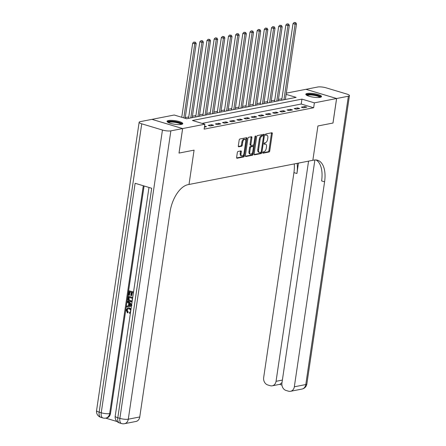 <?xml version="1.0" encoding="UTF-8"?>
<svg xmlns="http://www.w3.org/2000/svg" width="446" height="446" viewBox="0 0 446 446"><rect width="100%" height="100%" fill="white"/><g stroke="black" fill="none" stroke-linecap="round" stroke-linejoin="round"><path stroke-width="0.67" d="M262.761 152.577A0.697 0.368 106.7 0 0 262.956 153.168A0.697 0.368 106.7 0 0 263.056 153.173L269.038 152.008A0.998 0.524 106.7 0 0 269.741 150.932L272.3 133.605A0.998 0.524 106.7 0 0 272.027 132.757A0.998 0.524 106.7 0 0 271.882 132.752L265.9 133.923A0.697 0.368 106.7 0 0 265.409 134.67A0.697 0.368 106.7 0 0 265.599 135.266A0.697 0.368 106.7 0 0 265.699 135.266L266.474 135.116A3.2 1.684 106.7 0 1 266.942 135.132A3.2 1.684 106.7 0 1 267.823 137.847L267.606 139.291A3.2 1.684 106.7 0 1 265.353 142.72L264.578 142.871A0.697 0.368 106.7 0 0 264.082 143.623A0.697 0.368 106.7 0 0 264.277 144.214A0.697 0.368 106.7 0 0 264.378 144.22L265.153 144.069A3.2 1.684 106.7 0 1 265.615 144.086A3.2 1.684 106.7 0 1 266.496 146.801L266.284 148.245A3.2 1.684 106.7 0 1 264.032 151.673L263.257 151.824A0.697 0.368 106.7 0 0 262.761 152.577M168.454 120.531A7.939 1.801 -171.6 0 1 177.385 121.089A7.939 1.801 -171.6 0 1 182.771 123.637A7.939 1.801 -171.6 0 1 181.383 124.417A7.939 1.801 -171.6 0 1 172.451 123.86A7.939 1.801 -171.6 0 1 167.06 121.312A7.939 1.801 -171.6 0 1 168.454 120.531M307.199 93.459A7.939 1.801 -171.6 0 1 316.13 94.011A7.939 1.801 -171.6 0 1 321.516 96.559A7.939 1.801 -171.6 0 1 320.122 97.34A7.939 1.801 -171.6 0 1 311.191 96.782A7.939 1.801 -171.6 0 1 305.805 94.24A7.939 1.801 -171.6 0 1 307.199 93.459M238.047 151.462A0.998 0.524 106.7 0 0 237.339 152.538L236.625 157.399A0.998 0.524 106.7 0 0 236.898 158.246A0.998 0.524 106.7 0 0 237.043 158.252L243.683 156.953A0.998 0.524 106.7 0 0 244.391 155.883L246.95 138.555A0.998 0.524 106.7 0 0 246.671 137.708A0.998 0.524 106.7 0 0 246.526 137.702L239.887 138.996A0.998 0.524 106.7 0 0 239.184 140.072L238.315 145.942A0.998 0.524 106.7 0 0 238.588 146.79A0.998 0.524 106.7 0 0 238.738 146.795L241.576 146.238A0.998 0.524 106.7 0 0 242.284 145.167L242.713 142.257A2.67 1.41 106.7 0 1 244.988 139.403A2.67 1.41 106.7 0 1 245.724 141.666L244.04 153.073A2.67 1.41 106.7 0 1 241.765 155.927A2.67 1.41 106.7 0 1 241.03 153.664L241.308 151.763A0.998 0.524 106.7 0 0 241.035 150.915A0.998 0.524 106.7 0 0 240.89 150.91L238.047 151.462M182.62 128.565L151.963 119.361L140.211 121.652A6.11 1.388 8.4 0 0 139.141 122.254A6.11 1.388 8.4 0 0 141.739 123.815L162.455 130.037A6.11 1.388 8.4 0 0 170.868 130.862L182.62 128.565L179.002 153.084L194.077 150.14L179.03 153.078L182.648 128.559L151.991 119.355L174.208 115.018L186.634 118.753L296.138 97.379L286.12 94.374M286.304 93.142L305.928 89.311L336.585 98.521L332.967 123.04L317.914 125.973L312.847 160.298L189.009 184.466L194.077 150.14L189.009 184.466L187.978 184.672A25.45 13.413 106.7 0 0 170.026 211.984L139.754 416.96A6.11 5.001 79 0 1 135.952 421.464L124.49 423.7A6.11 5.001 -101 0 0 128.292 419.195L139.754 416.96M336.585 98.521L314.369 102.853L301.942 99.124L192.438 120.492L204.865 124.222L182.648 128.559M204.865 124.222L204.14 129.128L313.649 107.759L314.369 102.853M254.125 153.981A0.998 0.524 106.7 0 0 254.398 154.829A0.998 0.524 106.7 0 0 254.543 154.834L261.189 153.541A0.998 0.524 106.7 0 0 261.891 152.465L264.45 135.138A0.998 0.524 106.7 0 0 264.177 134.291A0.998 0.524 106.7 0 0 264.026 134.285L257.387 135.578A0.998 0.524 106.7 0 0 256.684 136.654L254.125 153.981M252.436 155.247L245.796 156.54A0.998 0.524 106.7 0 1 245.651 156.535A0.998 0.524 106.7 0 1 245.372 155.687L247.931 138.36A0.998 0.524 106.7 0 1 248.639 137.29L251.477 136.732A0.998 0.524 106.7 0 1 251.628 136.738A0.998 0.524 106.7 0 1 251.901 137.585L250.864 144.615A0.998 0.524 106.7 0 0 251.137 145.463A0.998 0.524 106.7 0 0 251.282 145.468L253.166 145.101A0.998 0.524 106.7 0 0 253.874 144.025L254.956 136.71A0.697 0.368 106.7 0 1 255.547 135.963A0.697 0.368 106.7 0 1 255.742 136.56L253.138 154.177A0.998 0.524 106.7 0 1 252.436 155.247L251.605 154.996L245.389 156.212M313.649 107.759L301.217 104.024L202.049 123.38M304.774 106.516L301.334 107.185L303.403 107.809L306.842 107.135L304.774 106.516L304.618 107.57M297.605 107.91L294.165 108.584L296.239 109.203L299.679 108.534L297.605 107.91L297.449 108.969M290.441 109.309L287.001 109.984L289.069 110.602L292.509 109.933L290.441 109.309L290.285 110.368M283.271 110.708L279.832 111.383L281.905 112.002L285.345 111.333L283.271 110.708L283.115 111.768M276.107 112.108L272.668 112.777L274.736 113.401L278.176 112.732L276.107 112.108L275.951 113.167M268.938 113.507L265.498 114.176L267.572 114.8L271.012 114.131L268.938 113.507L268.782 114.561M261.774 114.906L258.334 115.575L260.403 116.2L263.842 115.525L261.774 114.906L261.618 115.96M254.605 116.306L251.165 116.975L253.239 117.599L256.679 116.924L254.605 116.306L254.449 117.359M247.441 117.705L244.001 118.374L246.069 118.998L249.515 118.324L247.441 117.705L247.285 118.759M240.271 119.099L236.832 119.773L238.905 120.392L242.345 119.723L240.271 119.099L240.115 120.158M233.107 120.498L229.668 121.173L231.742 121.791L235.181 121.122L233.107 120.498L232.951 121.557M225.944 121.897L222.498 122.572L224.572 123.191L228.012 122.522L225.944 121.897L225.787 122.957M218.774 123.297L215.334 123.966L217.408 124.59L220.848 123.921L218.774 123.297L218.618 124.356M211.61 124.696L208.17 125.365L210.239 125.989L213.679 125.315L211.61 124.696L211.454 125.75M204.586 126.134L206.515 126.714L204.441 127.121M281.917 98.761L278.41 99.447M274.753 100.16L271.246 100.846M267.583 101.56L264.077 102.24M260.419 102.959L256.913 103.639M253.25 104.353L249.743 105.039M246.086 105.752L242.579 106.438M238.917 107.151L235.41 107.837M231.753 108.551L228.246 109.237M224.583 109.95L221.077 110.636M217.419 111.349L213.913 112.03M210.25 112.749L206.743 113.429M203.086 114.143L199.579 114.828M195.917 115.542L192.416 116.228M188.753 116.941L185.246 117.627M285.802 99.397L285.395 99.274M301.217 104.024L301.942 99.124M265.615 144.086L264.79 143.841A3.2 1.684 106.7 0 0 264.322 143.818L265.153 144.069M266.942 135.132L266.111 134.887A3.2 1.684 106.7 0 0 265.649 134.87L266.474 135.116M262.755 152.822L268.208 151.757A0.998 0.524 106.7 0 0 268.91 150.687L271.469 133.36A0.998 0.524 106.7 0 0 271.452 132.836M263.469 135.918L263.619 134.887A0.998 0.524 106.7 0 0 263.603 134.369M254.142 154.5L260.358 153.29A0.998 0.524 106.7 0 0 261.061 152.22L261.088 152.036M260.765 152.309A0.697 0.368 106.7 0 0 261.261 151.562L263.508 136.353A0.697 0.368 106.7 0 0 263.313 135.757A0.697 0.368 106.7 0 0 263.212 135.751L262.393 135.913A3.2 1.684 106.7 0 0 260.141 139.347L258.602 149.745A3.2 1.684 106.7 0 0 259.483 152.454A3.2 1.684 106.7 0 0 259.951 152.471L260.765 152.309M262.571 135.562A0.697 0.368 106.7 0 0 262.482 135.512A0.697 0.368 106.7 0 0 262.382 135.506L263.212 135.751M259.483 152.454L258.658 152.203A3.2 1.684 106.7 0 1 257.777 149.494L259.31 139.096A3.2 1.684 106.7 0 1 261.568 135.662L262.382 135.506M250.457 145.218A0.998 0.524 106.7 0 1 250.312 145.212A0.998 0.524 106.7 0 1 250.033 144.365L251.07 137.34A0.998 0.524 106.7 0 0 251.053 136.816M253.69 144.604L253.367 146.767M252.553 152.276L252.313 153.926L253.138 154.177M249.788 151.908A2.67 1.41 106.7 0 0 250.524 154.171A2.67 1.41 106.7 0 0 252.798 151.317L253.389 147.303A0.998 0.524 106.7 0 0 253.116 146.455A0.998 0.524 106.7 0 0 252.971 146.45L251.087 146.818A0.998 0.524 106.7 0 0 250.379 147.888L249.788 151.908L248.957 151.657A2.67 1.41 106.7 0 0 249.693 153.926L250.524 154.171M252.408 146.277A0.998 0.524 106.7 0 0 252.285 146.204A0.998 0.524 106.7 0 0 252.141 146.199L252.971 146.45M248.957 151.657L249.548 147.637A0.998 0.524 106.7 0 1 250.256 146.567L252.141 146.199M251.605 154.996A0.998 0.524 106.7 0 0 252.313 153.926M241.765 155.927L240.935 155.682A2.67 1.41 106.7 0 1 240.199 153.413L240.478 151.512A0.998 0.524 106.7 0 0 240.461 150.993M244.988 139.403L244.157 139.152A2.67 1.41 106.7 0 0 241.883 142.006L242.713 142.257M238.331 146.461L240.751 145.993A0.998 0.524 106.7 0 0 241.453 144.917L241.883 142.006M245.757 140.752L246.12 138.305A0.998 0.524 106.7 0 0 246.103 137.786M236.642 157.917L242.858 156.708A0.998 0.524 106.7 0 0 243.561 155.632L243.795 154.032M285.368 99.486L296.523 23.928L295.09 24.207L293.016 23.582L281.705 100.199M295.085 22.662L294.26 22.412L295.085 22.662L295.09 24.207L283.935 99.765M295.659 22.551L296.523 23.928M293.016 23.582L294.26 22.412M278.198 100.88L289.354 25.327L287.921 25.606L285.853 24.982L274.541 101.599M287.921 24.062L287.09 23.811L287.921 24.062L287.921 25.606L276.765 101.164M288.495 23.945L289.354 25.327M285.853 24.982L287.09 23.811M271.034 102.279L282.19 26.721L280.757 27.005L278.683 26.381L267.371 102.993M280.751 25.455L279.926 25.21L280.751 25.455L280.757 27.005L269.601 102.558M281.326 25.344L282.19 26.721M278.683 26.381L279.926 25.21M263.865 103.678L275.026 28.12L273.588 28.405L271.519 27.78L260.208 104.392M273.588 26.855L272.757 26.609L273.588 26.855L273.588 28.405L262.432 103.957M274.162 26.743L275.026 28.12M271.519 27.78L272.757 26.609M256.701 105.078L267.856 29.52L266.424 29.798L264.35 29.18L253.038 105.791M266.418 28.254L265.593 28.009L266.418 28.254L266.424 29.798L255.268 105.356M266.992 28.143L267.856 29.52M264.35 29.18L265.593 28.009M306.748 95.299A6.874 1.561 -171.6 0 1 310.639 94.351A6.874 1.561 -171.6 0 1 317.491 95.45A6.874 1.561 -171.6 0 1 320.306 97.3M319.737 97.406A6.361 1.444 8.4 0 0 310.778 94.976A6.361 1.444 8.4 0 0 307.261 95.561M321.237 96.944A7.889 1.79 8.4 0 0 310.204 94.078A7.889 1.79 8.4 0 0 305.962 94.691M168.008 122.377A6.874 1.561 -171.6 0 1 168.025 122.182A6.874 1.561 -171.6 0 1 175.356 121.764A6.874 1.561 -171.6 0 1 181.578 124.334A6.874 1.561 -171.6 0 1 181.561 124.378M182.492 124.021A7.889 1.79 8.4 0 0 175.061 121.485A7.889 1.79 8.4 0 0 167.217 121.764M180.992 124.479A6.361 1.444 8.4 0 0 174.938 122.321A6.361 1.444 8.4 0 0 168.521 122.639M336.618 98.516L332.995 123.035L317.914 125.973L312.847 160.298L313.878 160.097A25.45 13.413 -73.3 0 1 317.58 160.242A25.45 13.413 -73.3 0 1 324.593 181.823L294.327 386.799L305.789 384.558L348.371 96.219L336.618 98.516L305.956 89.323L317.708 87.015A6.11 1.388 8.4 0 1 326.121 87.834L346.837 94.056A6.11 1.388 8.4 0 1 349.441 95.617A6.11 1.388 8.4 0 1 348.371 96.219M308.565 161.134L276.052 381.308A6.11 5.001 -101 0 1 272.25 385.812A6.11 5.001 -101 0 1 270.215 385.701L267.767 384.965A6.11 5.001 -101 0 1 263.664 377.589L293.931 172.613A25.45 13.413 -73.3 0 0 294.271 163.927M297.097 163.375A25.45 13.413 -73.3 0 1 296.919 173.511L298.452 163.108M314.882 159.963L281.939 383.075A6.11 5.001 -101 0 0 286.037 390.456L288.484 391.187A6.11 5.001 -101 0 0 290.524 391.298A6.11 5.001 -101 0 0 294.327 386.799M282.034 382.423A6.11 5.001 79 0 1 281.833 382.707L281.983 382.757M316.036 159.958A25.45 13.413 -73.3 0 1 321.611 180.925L324.593 181.823M272.25 385.812L279.91 384.318L281.833 382.707M128.052 308.738L127.177 309.998L128.18 312.022L127.891 312.802L127.433 312.891L126.134 309.992L127.74 307.952L129.58 307.952L131.052 308.888M127.74 307.952L129.58 307.952M130.416 313.17L129.457 313.343L129.429 312.468L129.909 312.373M131.447 306.196L126.647 306.959L126.781 306.079L128.409 305.867L128.777 303.358L127.35 302.232L127.478 301.351L127.935 301.262L131.715 304.384M126.781 306.079L128.415 305.833M132.902 296.334L133.304 292.989L131.776 292.531L131.319 295.62L130.745 295.447L131.202 292.359L129.479 291.84L128.966 295.308L128.392 295.14L129.028 290.837L133.549 291.968M132.2 292.66L131.776 295.531L131.319 295.62M129.909 291.968L129.429 295.219L128.966 295.308M144.091 185.976L110.508 413.431A6.11 5.001 79 0 1 106.706 417.935L105.847 418.103A6.11 5.001 -101 0 0 109.644 413.598L110.508 413.431M105.685 418.131L117.086 421.554M132.127 301.602L130.026 301.853C128.437 301.385 127.734 300.225 127.918 298.38L128.225 296.267L132.746 297.398M132.1 301.791L131.364 301.959M170.868 130.862L128.292 419.195A6.11 1.388 -171.6 0 1 119.879 418.376L117.805 417.757L151.696 188.262L135.121 183.284L101.236 412.779L99.163 412.154A6.11 1.388 -171.6 0 1 96.559 410.593L139.141 122.254M129.028 290.837L133.516 292.186M128.225 296.267L132.713 297.616M128.677 297.27L128.643 299.98L130.16 301.028L131.241 301.139L132.083 300.554L132.501 298.419L128.677 297.27M129.106 297.398L129.106 299.89L131.47 301.072M128.498 298.486L128.955 298.396M128.643 299.98L129.106 299.89M130.16 301.028L130.617 300.938M127.478 301.351L131.654 304.802M130.6 304.796L129.312 303.782L129.017 305.789L131.459 305.471L130.6 304.796M129.714 304.094L129.479 305.7L131.921 305.382M129.017 305.789L129.479 305.7M129.691 312.434L130.667 311.297C130.706 309.981 130.154 309.173 129.006 308.872L127.812 308.766L126.72 310.087L127.177 309.998M126.72 310.087L127.718 312.111L128.18 312.022M130.438 313.02L129.775 313.304M129.123 308.041L130.957 309.53M127.718 312.111L127.433 312.891M249.531 106.477L260.693 30.919L259.254 31.198L257.186 30.579L245.874 107.191M259.254 29.653L258.424 29.403L259.254 29.653L259.254 31.198L248.099 106.756M259.828 29.542L260.693 30.919M257.186 30.579L258.424 29.403M242.368 107.876L253.523 32.318L252.09 32.597L250.016 31.978L238.705 108.59M252.085 31.053L251.26 30.802L252.085 31.053L252.09 32.597L240.935 108.155M252.659 30.941L253.523 32.318M250.016 31.978L251.26 30.802M235.198 109.276L246.359 33.718L244.926 33.996L242.853 33.372L231.541 109.989M244.921 32.452L244.09 32.201L244.921 32.452L244.926 33.996L233.765 109.554M245.495 32.341L246.359 33.718M242.853 33.372L244.09 32.201M228.034 110.669L239.19 35.117L237.757 35.396L235.683 34.771L224.371 111.389M237.751 33.851L236.926 33.601L237.751 33.851L237.757 35.396L226.601 110.954M238.326 33.74L239.19 35.117M235.683 34.771L236.926 33.601M220.865 112.069L232.026 36.516L230.593 36.795L228.519 36.171L217.208 112.782M230.588 35.245L229.757 35L230.588 35.245L230.593 36.795L219.432 112.347M231.162 35.134L232.026 36.516M228.519 36.171L229.757 35M213.701 113.468L224.856 37.91L223.424 38.194L221.355 37.57L210.038 114.182M223.424 36.644L222.593 36.399L223.424 36.644L223.424 38.194L212.268 113.747M223.992 36.533L224.856 37.91M221.355 37.57L222.593 36.399M206.531 114.867L217.693 39.309L216.26 39.588L214.186 38.969L202.874 115.581M216.254 38.044L215.424 37.798L216.254 38.044L216.26 39.588L205.099 115.146M216.828 37.932L217.693 39.309M214.186 38.969L215.424 37.798M199.368 116.267L210.523 40.709L209.09 40.987L207.022 40.369L195.705 116.98M209.09 39.443L208.26 39.192L209.09 39.443L209.09 40.987L197.935 116.545M209.659 39.332L210.523 40.709M207.022 40.369L208.26 39.192M192.198 117.666L203.359 42.108L201.927 42.387L199.853 41.768L188.541 118.38M201.921 40.842L201.09 40.592L201.921 40.842L201.927 42.387L190.765 117.945M202.495 40.731L203.359 42.108M199.853 41.768L201.09 40.592M185.146 118.301L196.19 43.507L194.757 43.786L192.689 43.162L181.739 117.281M194.757 42.242L193.926 41.991L194.757 42.242L194.757 43.786L183.813 117.9M195.326 42.13L196.19 43.507M192.689 43.162L193.926 41.991M271.469 133.36L272.3 133.605M268.91 150.687L269.741 150.932M268.208 151.757L269.038 152.008M263.619 134.887L264.45 135.138M261.061 152.22L261.891 152.465M260.358 153.29L261.189 153.541M261.568 135.662L262.393 135.913M259.31 139.096L260.141 139.347M257.777 149.494L258.602 149.745M251.07 137.34L251.901 137.585M250.033 144.365L250.864 144.615M255.062 136.353L255.742 136.56M250.256 146.567L251.087 146.818M249.548 147.637L250.379 147.888M240.478 151.512L241.308 151.763M240.199 153.413L241.03 153.664M241.453 144.917L242.284 145.167M240.751 145.993L241.576 146.238M246.12 138.305L246.95 138.555M243.561 155.632L244.391 155.883M242.858 156.708L243.683 156.953M296.919 173.511L293.931 172.613M276.052 381.308L282.379 380.076M305.789 384.558A6.11 5.001 79 0 1 301.987 389.063A6.11 6.11 0 0 0 306.859 383.956A6.11 1.388 -171.6 0 1 305.789 384.558M141.739 123.815L99.163 412.154A6.11 3.217 106.7 0 0 100.846 417.333L102.92 417.958A6.11 3.217 -73.3 0 1 101.236 412.779A6.11 1.388 -171.6 0 0 109.644 413.598L143.294 185.737M148.981 187.448L115.202 416.19A6.11 1.388 -171.6 0 0 117.805 417.757A6.11 3.217 106.7 0 0 119.489 422.931L121.563 423.555A6.11 3.217 -73.3 0 1 119.879 418.376L162.455 130.037M130.41 305.61L130.868 305.521M262.482 135.512L263.313 135.757M250.312 145.212L251.137 145.463M252.285 146.204L253.116 146.455M290.524 391.298L301.987 389.063M306.859 383.956L349.441 95.617M279.603 384.38L281.922 385.071M115.202 416.19A6.11 6.11 0 0 0 119.489 422.931M121.563 423.555A6.11 6.11 0 0 0 124.49 423.7M96.559 410.593A6.11 6.11 0 0 0 100.846 417.333M102.92 417.958A6.11 6.11 0 0 0 105.847 418.103"/></g></svg>

